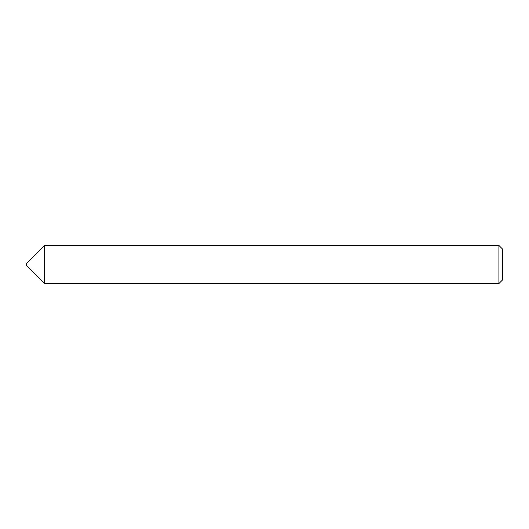 <?xml version="1.0" encoding="UTF-8"?>
<svg xmlns="http://www.w3.org/2000/svg" width="529" height="529" viewBox="0 0 529 529"><rect width="100%" height="100%" fill="white"/><g stroke="black" fill="none" stroke-linecap="round" stroke-linejoin="round"><path stroke-width="0.79" d="M26.45 265.452L26.45 263.548L44.542 245.456L44.542 283.544L26.45 265.452M498.92 245.456L502.55 249.086L502.55 279.914L498.92 283.544L498.92 245.456L44.542 245.456M498.92 283.544L44.542 283.544"/></g></svg>
